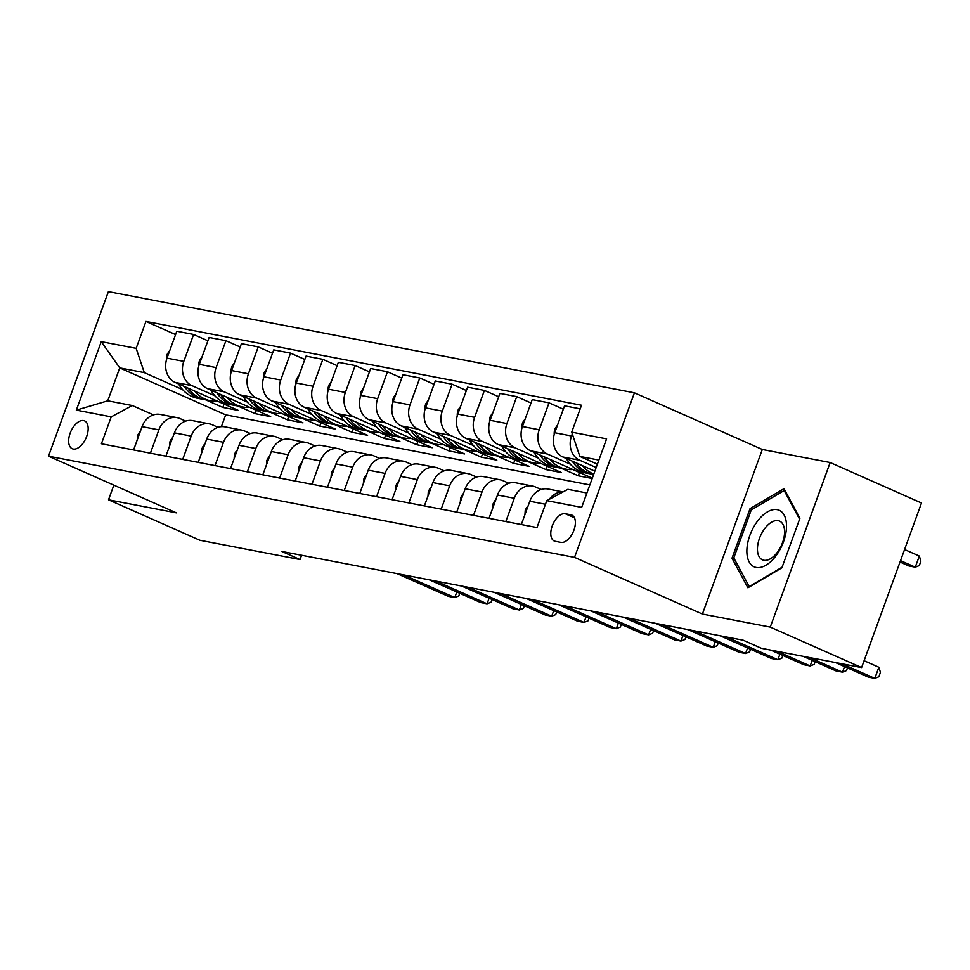 <?xml version="1.0" encoding="UTF-8"?>
<svg xmlns="http://www.w3.org/2000/svg" width="970" height="970" viewBox="0 0 970 970"><rect width="100%" height="100%" fill="white"/><g stroke="black" fill="none" stroke-linecap="round" stroke-linejoin="round"><path stroke-width="1.45" d="M73.223 449.049A15.229 8.269 -66.1 0 0 86.342 437.288A15.229 8.269 -66.1 0 0 84.572 420.883A15.229 8.269 -66.1 0 0 83.59 420.58A15.229 8.269 -66.1 0 0 70.47 432.341A15.229 8.269 -66.1 0 0 72.241 448.734A15.229 8.269 -66.1 0 0 73.223 449.049M634.428 392.826L108.397 291.618L48.5 456.191L574.531 557.386L634.428 392.826L762.311 449.486L702.401 614.058L770.265 627.105L830.162 462.532L762.311 449.486M830.162 462.532L921.5 503.006L861.602 667.578L770.265 627.105M861.602 667.578L761.438 648.312L743.165 640.212L281.761 551.445L300.033 559.544L301.585 555.264M570.942 514.815L565.255 513.724A14.756 8.015 -66.1 0 0 552.548 525.109A14.756 8.015 -66.1 0 0 554.258 541.005A14.756 8.015 -66.1 0 0 555.216 541.296L560.903 542.4A14.756 8.015 -66.1 0 0 573.609 531.002A14.756 8.015 -66.1 0 0 571.9 515.118A14.756 8.015 -66.1 0 0 570.942 514.815L572.761 515.628M598.878 460.083L579.842 456.421L571.706 432.159L581.503 405.242L145.949 321.446L175.582 334.577M571.706 432.159L606.602 438.864L581.673 507.371L546.777 500.653L567.862 489.341L586.899 493.002M589.845 484.903L225.695 414.845L119.734 367.897L107.755 400.816L132.308 405.533L111.223 416.857L101.426 443.763L536.98 527.559L546.777 500.653M111.223 416.857L76.327 410.14L101.256 341.646L136.152 348.351L145.949 321.446M113.854 485.145L108.519 499.792L199.868 540.266L300.033 559.544M108.519 499.792L176.382 512.851L48.5 456.191M702.401 614.058L574.531 557.386M132.308 405.533L153.418 414.881M150.386 453.184L158.874 429.868A19.036 15.859 -79.1 0 1 177.086 417.646A19.036 15.859 -79.1 0 1 179.971 418.555L185.719 421.101M182.7 459.404L191.187 436.088A19.036 15.859 -79.1 0 1 209.399 423.866A19.036 15.859 -79.1 0 1 212.272 424.763L218.032 427.321M215.013 465.612L223.5 442.296A19.036 15.859 -79.1 0 1 241.712 430.086A19.036 15.859 -79.1 0 1 244.585 430.983L250.345 433.541M247.326 471.832L255.813 448.516A19.036 15.859 -79.1 0 1 274.025 436.294A19.036 15.859 -79.1 0 1 276.899 437.203L282.658 439.749M279.639 478.052L288.126 454.736A19.036 15.859 -79.1 0 1 306.338 442.514A19.036 15.859 -79.1 0 1 309.212 443.423L314.971 445.97M311.952 484.26L320.427 460.956A19.036 15.859 -79.1 0 1 338.639 448.734A19.036 15.859 -79.1 0 1 341.525 449.631L347.284 452.19M344.253 490.48L352.74 467.164A19.036 15.859 -79.1 0 1 370.952 454.954A19.036 15.859 -79.1 0 1 373.838 455.851L379.585 458.398M376.566 496.701L385.054 473.384A19.036 15.859 -79.1 0 1 403.265 461.162A19.036 15.859 -79.1 0 1 406.151 462.072L411.898 464.618M408.879 502.909L417.367 479.604A19.036 15.859 -79.1 0 1 435.578 467.382A19.036 15.859 -79.1 0 1 438.452 468.28L444.212 470.838M441.192 509.129L449.68 485.812A19.036 15.859 -79.1 0 1 467.892 473.603A19.036 15.859 -79.1 0 1 470.765 474.5L476.525 477.058M473.505 515.349L481.993 492.032A19.036 15.859 -79.1 0 1 500.205 479.81A19.036 15.859 -79.1 0 1 503.078 480.72L508.838 483.266M505.819 521.569L514.306 498.253A19.036 15.859 -79.1 0 1 532.518 486.031A19.036 15.859 -79.1 0 1 535.391 486.94L541.151 489.486M225.695 414.845L221.39 426.654M597.387 464.193L579.842 456.421M596.162 467.54L579.684 460.241A19.036 15.859 -79.1 0 1 571.548 435.966L572.3 433.905M594.852 471.165L562.879 457.003A19.036 15.859 -79.1 0 1 554.743 432.741L564.54 405.824L580.193 408.843M576.083 462.848A36.411 30.337 -79.1 0 0 593.288 474.415L593.495 474.463M570.348 464.206L547.371 454.021A19.036 15.859 -79.1 0 1 539.235 429.758L549.02 402.841L563.315 409.17M592.306 478.149L530.566 450.783A19.036 15.859 -79.1 0 1 522.43 426.521L532.227 399.616L549.02 402.841M592.185 478.489L578.265 475.809L561.193 468.243M538.035 457.986L515.058 447.8A19.036 15.859 -79.1 0 1 506.922 423.538L516.719 396.633L531.002 402.962M547.177 466.243L545.952 469.589L561.46 472.584L498.253 444.575A19.036 15.859 -79.1 0 1 490.117 420.301L499.914 393.396L516.719 396.633M545.952 469.589L528.88 462.023M505.722 451.765L482.745 441.592A19.036 15.859 -79.1 0 1 474.609 417.318L484.406 390.413L498.689 396.742M514.864 460.035L513.639 463.381L529.159 466.364L465.952 438.355A19.036 15.859 -79.1 0 1 457.804 414.093L467.601 387.175L484.406 390.413M513.639 463.381L496.567 455.815M473.408 445.545L450.432 435.372A19.036 15.859 -79.1 0 1 442.296 411.098L452.093 384.193L466.388 390.522M482.551 453.814L481.338 457.161L496.846 460.144L433.638 432.135A19.036 15.859 -79.1 0 1 425.49 407.873L435.287 380.955L452.093 384.193M481.338 457.161L464.254 449.595M441.095 439.337L418.131 429.152A19.036 15.859 -79.1 0 1 409.983 404.89L419.78 377.973L434.075 384.314M450.238 447.594L449.025 450.941L464.533 453.924L401.325 425.927A19.036 15.859 -79.1 0 1 393.189 401.653L402.974 374.747L419.78 377.973M449.025 450.941L431.941 443.375M408.794 433.117L385.817 422.932A19.036 15.859 -79.1 0 1 377.669 398.67L387.466 371.765L401.762 378.094M417.924 441.386L416.712 444.733L432.22 447.716L369.012 419.707A19.036 15.859 -79.1 0 1 360.876 395.433L370.673 368.527L387.466 371.765M416.712 444.733L399.628 437.167M376.481 426.897L353.504 416.724A19.036 15.859 -79.1 0 1 345.368 392.45L355.153 365.544L369.449 371.874M385.623 435.166L384.399 438.513L399.907 441.495L336.699 413.487A19.036 15.859 -79.1 0 1 328.563 389.225L338.36 362.307L355.153 365.544M384.399 438.513L367.327 430.947M344.168 420.689L321.191 410.504A19.036 15.859 -79.1 0 1 313.055 386.242L322.852 359.324L337.136 365.666M353.31 428.946L352.086 432.293L367.594 435.275L304.386 407.267A19.036 15.859 -79.1 0 1 296.25 383.004L306.047 356.099L322.852 359.324M352.086 432.293L335.014 424.727M311.855 414.469L288.878 404.284A19.036 15.859 -79.1 0 1 280.742 380.022L290.539 353.116L304.822 359.446M320.997 422.726L319.773 426.085L335.293 429.067L272.073 401.059A19.036 15.859 -79.1 0 1 263.937 376.784L273.734 349.879L290.539 353.116M319.773 426.085L302.701 418.507M279.542 408.249L256.565 398.076A19.036 15.859 -79.1 0 1 248.429 373.802L258.226 346.896L272.509 353.225M288.684 416.518L287.472 419.864L302.979 422.847L239.772 394.838A19.036 15.859 -79.1 0 1 231.624 370.576L241.421 343.659L258.226 346.896M287.472 419.864L270.387 412.298M247.229 402.041L224.252 391.856A19.036 15.859 -79.1 0 1 216.116 367.594L225.913 340.676L240.208 347.005M256.371 410.298L255.158 413.644L270.666 416.627L207.459 388.618A19.036 15.859 -79.1 0 1 199.311 364.356L209.108 337.451L225.913 340.676M255.158 413.644L238.074 406.078M214.928 395.821L191.951 385.636A19.036 15.859 -79.1 0 1 183.803 361.373L193.6 334.456L207.895 340.797M224.058 404.078L222.845 407.424L238.353 410.419L175.146 382.41A19.036 15.859 -79.1 0 1 167.01 358.136L176.795 331.231L193.6 334.456M222.845 407.424L205.761 399.858M182.615 389.6L144.287 372.625L119.734 367.897L101.256 341.646M549.335 499.283A19.036 15.859 -79.1 0 1 562.867 492.02M521.326 524.552L529.814 501.235A19.036 15.859 -79.1 0 1 548.026 489.013L563.073 491.911M579.49 472.463L578.265 475.809M489.013 518.332L497.501 495.015A19.036 15.859 -79.1 0 1 515.713 482.793L532.518 486.031M456.7 512.111L465.188 488.795A19.036 15.859 -79.1 0 1 483.399 476.585L500.205 479.81M424.387 505.903L432.875 482.587A19.036 15.859 -79.1 0 1 451.086 470.365L467.892 473.603M392.074 499.683L400.561 476.367A19.036 15.859 -79.1 0 1 418.773 464.145L435.578 467.382M359.773 493.463L368.248 470.147A19.036 15.859 -79.1 0 1 386.46 457.937L403.265 461.162M327.46 487.243L335.947 463.939A19.036 15.859 -79.1 0 1 354.159 451.717L370.952 454.954M295.147 481.035L303.634 457.719A19.036 15.859 -79.1 0 1 321.846 445.497L338.639 448.734M262.834 474.815L271.321 451.499A19.036 15.859 -79.1 0 1 289.533 439.289L306.338 442.514M230.52 468.595L239.008 445.291A19.036 15.859 -79.1 0 1 257.22 433.069L274.025 436.294M198.207 462.387L206.695 439.07A19.036 15.859 -79.1 0 1 224.907 426.849L241.712 430.086M165.894 456.167L174.382 432.85A19.036 15.859 -79.1 0 1 192.593 420.628L209.399 423.866M136.152 348.351L144.287 372.625M133.593 449.947L142.069 426.63A19.036 15.859 -79.1 0 1 160.28 414.42L177.086 417.646M76.327 410.14L107.755 400.816M784.002 488.674L750.04 508.656L731.998 558.211L747.918 587.796L781.881 567.814L799.923 518.247L784.002 488.674M734.557 559.35L731.998 558.211M751.944 509.492L750.04 508.656M841.851 663.783L874.807 678.382L868.344 677.145L835.388 662.534M864.1 660.728L878.856 667.263L874.807 678.382L878.832 676.781L880.445 672.331L878.856 667.263M900.014 562.042L908.817 565.946L915.28 567.183L919.33 556.065L904.573 549.529M919.33 556.065L920.918 561.133L919.305 565.583L915.28 567.183L900.524 560.648M524.94 514.621L525.219 510.511A12.61 10.512 -79.1 0 1 528.116 505.879M809.538 657.563L842.493 672.174L836.031 670.925L803.075 656.326M847.489 667.906L846.519 670.561L842.493 672.174L844.53 666.584M492.627 508.413L492.918 504.303A12.61 10.512 -79.1 0 1 495.803 499.659M777.225 651.355L810.18 665.953L803.718 664.705L770.762 650.106M815.176 661.685L814.206 664.353L810.18 665.953L812.217 660.376M460.313 502.193L460.604 498.083A12.61 10.512 -79.1 0 1 463.502 493.439M726.651 637.035L777.867 659.733L771.405 658.497L720.189 635.799M782.863 655.465L781.893 658.133L777.867 659.733L779.904 654.156M557.556 424.993L555.01 428.667A12.61 10.512 100.9 0 0 554.209 434.414M566.322 458.531L566.468 458.786A36.411 30.337 100.9 0 0 585.274 472.875L590.184 473.821A36.411 30.337 100.9 0 0 591.749 474.075M582.388 465.649A36.411 30.337 100.9 0 0 593.785 474.087M572.239 461.15A36.411 30.337 100.9 0 0 590.184 473.821M525.243 418.773L522.697 422.459A12.61 10.512 100.9 0 0 521.896 428.194M534.009 452.311L534.155 452.566A36.411 30.337 100.9 0 0 552.961 466.655L557.871 467.601A36.411 30.337 100.9 0 0 559.435 467.855M550.075 459.428A36.411 30.337 100.9 0 0 565.886 469.153A36.411 30.337 100.9 0 0 572.833 469.516M539.926 454.93A36.411 30.337 100.9 0 0 557.871 467.601M565.886 469.153L560.975 468.207A36.411 30.337 -79.1 0 1 543.77 456.64M492.942 412.565L490.383 416.239A12.61 10.512 100.9 0 0 489.583 421.974M501.696 446.091L501.842 446.345A36.411 30.337 100.9 0 0 520.647 460.447L525.558 461.393A36.411 30.337 100.9 0 0 527.122 461.635M517.762 453.208A36.411 30.337 100.9 0 0 533.573 462.933A36.411 30.337 100.9 0 0 540.52 463.296M507.613 448.722A36.411 30.337 100.9 0 0 525.558 461.393M533.573 462.933L528.662 461.987A36.411 30.337 -79.1 0 1 511.457 450.419M428 495.973L428.291 491.863A12.61 10.512 -79.1 0 1 431.189 487.231M694.338 630.827L745.566 653.513L739.104 652.276L687.875 629.578M750.55 649.257L749.592 651.913L745.566 653.513L747.591 647.936M460.629 406.345L458.082 410.019A12.61 10.512 100.9 0 0 457.27 415.754M469.383 439.883L469.528 440.125A36.411 30.337 100.9 0 0 488.334 454.227L493.245 455.172A36.411 30.337 100.9 0 0 494.809 455.427M485.449 447A36.411 30.337 100.9 0 0 501.26 456.712A36.411 30.337 100.9 0 0 508.207 457.076M475.3 442.502A36.411 30.337 100.9 0 0 493.245 455.172M501.26 456.712L496.349 455.767A36.411 30.337 -79.1 0 1 479.144 444.199M746.876 550.208A30.931 16.805 -66.1 0 0 765.973 565.207A30.931 16.805 -66.1 0 0 786.5 526.904A30.931 16.805 -66.1 0 0 767.403 511.905A30.931 16.805 -66.1 0 0 746.876 550.208M757.449 548.45A21.182 11.507 -66.1 0 0 762.432 559.836A21.182 11.507 -66.1 0 0 776.618 553.264A21.182 11.507 -66.1 0 0 784.572 532.494A21.182 11.507 -66.1 0 0 779.589 521.108A21.182 11.507 -66.1 0 0 765.415 527.68A21.182 11.507 -66.1 0 0 757.449 548.45M785.263 491.026L784.172 490.541L799.583 519.18M782.099 567.232L749.216 586.583L733.781 557.92L751.265 509.893L784.172 490.541M395.687 489.765L395.978 485.643A12.61 10.512 -79.1 0 1 398.876 481.011M662.025 624.607L713.253 647.305L706.79 646.056L655.562 623.358M718.249 643.037L717.279 645.693L713.253 647.305L715.278 641.728M428.316 400.125L425.769 403.811A12.61 10.512 100.9 0 0 424.957 409.546M437.07 433.663L437.215 433.917A36.411 30.337 100.9 0 0 456.021 448.007L460.932 448.952A36.411 30.337 100.9 0 0 462.496 449.207M453.135 440.78A36.411 30.337 100.9 0 0 468.946 450.492A36.411 30.337 100.9 0 0 475.894 450.868M442.987 436.282A36.411 30.337 100.9 0 0 460.932 448.952M468.946 450.492L464.036 449.559A36.411 30.337 -79.1 0 1 446.83 437.991M363.374 483.545L363.665 479.435A12.61 10.512 -79.1 0 1 366.563 474.791M629.712 618.387L680.94 641.085L674.477 639.848L623.249 617.15M685.935 636.817L684.965 639.485L680.94 641.085L682.965 635.508M396.002 393.917L393.456 397.591A12.61 10.512 100.9 0 0 392.644 403.326M404.769 427.443L404.902 427.697A36.411 30.337 100.9 0 0 423.72 441.799L428.631 442.744A36.411 30.337 100.9 0 0 430.183 442.987M420.822 434.56A36.411 30.337 100.9 0 0 436.645 444.284A36.411 30.337 100.9 0 0 443.581 444.648M410.686 430.062A36.411 30.337 100.9 0 0 428.631 442.744M436.645 444.284L431.723 443.338A36.411 30.337 -79.1 0 1 414.517 431.771M331.073 477.325L331.352 473.214A12.61 10.512 -79.1 0 1 334.25 468.583M597.399 612.167L648.627 634.865L642.164 633.628L590.936 610.93M653.622 630.597L652.652 633.264L648.627 634.865L650.664 629.287M363.689 387.697L361.143 391.371A12.61 10.512 100.9 0 0 360.343 397.106M372.456 421.235L372.601 421.477A36.411 30.337 100.9 0 0 391.407 435.578L396.318 436.524A36.411 30.337 100.9 0 0 397.87 436.779M388.521 428.352A36.411 30.337 100.9 0 0 404.332 438.064A36.411 30.337 100.9 0 0 411.28 438.428M378.373 423.854A36.411 30.337 100.9 0 0 396.318 436.524M404.332 438.064L399.422 437.118A36.411 30.337 -79.1 0 1 382.204 425.551M298.76 471.105L299.039 466.994A12.61 10.512 -79.1 0 1 301.937 462.363M565.098 605.959L616.314 628.657L609.851 627.408L558.635 604.71M621.309 624.389L620.339 627.044L616.314 628.657L618.351 623.067M331.376 381.477L328.83 385.163A12.61 10.512 100.9 0 0 328.03 390.898M340.143 415.014L340.288 415.269A36.411 30.337 100.9 0 0 359.094 429.358L364.005 430.304A36.411 30.337 100.9 0 0 365.569 430.559M356.208 422.132A36.411 30.337 100.9 0 0 372.019 431.844A36.411 30.337 100.9 0 0 378.967 432.22M346.06 417.633A36.411 30.337 100.9 0 0 364.005 430.304M372.019 431.844L367.109 430.898A36.411 30.337 -79.1 0 1 349.903 419.331M266.447 464.897L266.738 460.786A12.61 10.512 -79.1 0 1 269.636 456.142M532.785 599.739L584.001 622.437L577.538 621.188L526.322 598.49M588.996 618.169L588.026 620.836L584.001 622.437L586.038 616.859M299.063 375.269L296.517 378.943A12.61 10.512 100.9 0 0 295.717 384.678M307.829 408.794L307.975 409.049A36.411 30.337 100.9 0 0 326.781 423.15L331.691 424.084A36.411 30.337 100.9 0 0 333.256 424.339M323.895 415.912A36.411 30.337 100.9 0 0 339.706 425.636A36.411 30.337 100.9 0 0 346.654 426M313.746 411.413A36.411 30.337 100.9 0 0 331.691 424.084M339.706 425.636L334.796 424.69A36.411 30.337 -79.1 0 1 317.59 413.123M234.134 458.677L234.425 454.566A12.61 10.512 -79.1 0 1 237.323 449.922M500.471 593.519L551.688 616.217L545.225 614.98L494.009 592.282M556.683 611.949L555.713 614.616L551.688 616.217L553.724 610.639M266.762 369.049L264.204 372.722A12.61 10.512 100.9 0 0 263.404 378.458M275.516 402.574L275.662 402.829A36.411 30.337 100.9 0 0 294.468 416.93L299.378 417.876A36.411 30.337 100.9 0 0 300.942 418.118M291.582 409.692A36.411 30.337 100.9 0 0 307.393 419.416A36.411 30.337 100.9 0 0 314.341 419.78M281.433 405.205A36.411 30.337 100.9 0 0 299.378 417.876M307.393 419.416L302.482 418.47A36.411 30.337 -79.1 0 1 285.277 406.903M201.821 452.457L202.112 448.346A12.61 10.512 -79.1 0 1 205.01 443.714M468.158 587.311L519.386 610.009L512.924 608.76L461.696 586.062M524.382 605.741L523.412 608.396L519.386 610.009L521.411 604.419M234.449 362.828L231.903 366.502A12.61 10.512 100.9 0 0 231.09 372.237M243.203 396.366L243.349 396.609A36.411 30.337 100.9 0 0 262.155 410.71L267.065 411.656A36.411 30.337 100.9 0 0 268.629 411.911M259.269 403.484A36.411 30.337 100.9 0 0 275.08 413.196A36.411 30.337 100.9 0 0 282.027 413.572M249.12 398.985A36.411 30.337 100.9 0 0 267.065 411.656M275.08 413.196L270.169 412.25A36.411 30.337 -79.1 0 1 252.964 400.683M169.507 446.248L169.798 442.126A12.61 10.512 -79.1 0 1 172.696 437.494M435.845 581.091L487.073 603.789L480.611 602.54L429.383 579.842M492.069 599.521L491.099 602.188L487.073 603.789L489.098 598.211M202.136 356.608L199.59 360.294A12.61 10.512 100.9 0 0 198.777 366.029M210.89 390.146L211.036 390.401A36.411 30.337 100.9 0 0 229.841 404.49L234.764 405.436A36.411 30.337 100.9 0 0 236.316 405.69M226.956 397.263A36.411 30.337 100.9 0 0 242.767 406.988A36.411 30.337 100.9 0 0 249.714 407.351M216.807 392.765A36.411 30.337 100.9 0 0 234.764 405.436M242.767 406.988L237.856 406.042A36.411 30.337 -79.1 0 1 220.651 394.475M137.206 440.028L137.485 435.918A12.61 10.512 -79.1 0 1 140.383 431.274M403.532 574.87L454.76 597.568L448.298 596.332L397.07 573.634M459.756 593.3L458.786 595.968L454.76 597.568L456.785 591.991M169.823 350.4L167.276 354.074A12.61 10.512 100.9 0 0 166.464 359.809M178.589 383.926L178.722 384.181A36.411 30.337 100.9 0 0 197.54 398.282L202.451 399.228A36.411 30.337 100.9 0 0 204.003 399.47M194.643 391.043A36.411 30.337 100.9 0 0 210.466 400.768A36.411 30.337 100.9 0 0 217.413 401.131M184.506 386.557A36.411 30.337 100.9 0 0 202.451 399.228M210.466 400.768L205.555 399.822A36.411 30.337 -79.1 0 1 188.338 388.255M562.879 457.003L579.684 460.241M530.566 450.783L547.371 454.021M498.253 444.575L515.058 447.8M465.952 438.355L482.745 441.592M433.638 432.135L450.432 435.372M401.325 425.927L418.131 429.152M369.012 419.707L385.817 422.932M336.699 413.487L353.504 416.724M304.386 407.267L321.191 410.504M272.073 401.059L288.878 404.284M239.772 394.838L256.565 398.076M207.459 388.618L224.252 391.856M175.146 382.41L191.951 385.636M554.743 432.741L571.548 435.966M529.814 501.235L545.467 504.242M497.501 495.015L514.306 498.253M522.43 426.521L539.235 429.758M465.188 488.795L481.993 492.032M490.117 420.301L506.922 423.538M432.875 482.587L449.68 485.812M457.804 414.093L474.609 417.318M400.561 476.367L417.367 479.604M425.49 407.873L442.296 411.098M368.248 470.147L385.054 473.384M393.189 401.653L409.983 404.89M335.947 463.939L352.74 467.164M360.876 395.433L377.669 398.67M303.634 457.719L320.427 460.956M328.563 389.225L345.368 392.45M271.321 451.499L288.126 454.736M296.25 383.004L313.055 386.242M239.008 445.291L255.813 448.516M263.937 376.784L280.742 380.022M206.695 439.07L223.5 442.296M231.624 370.576L248.429 373.802M174.382 432.85L191.187 436.088M199.311 364.356L216.116 367.594M142.069 426.63L158.874 429.868M167.01 358.136L183.803 361.373M574.458 517.798L565.255 513.724M525.207 510.753L526.274 510.947M492.893 504.533L493.96 504.739M460.58 498.313L461.647 498.519M556.222 428.667L555.155 428.461M567.207 458.919L566.468 458.786M523.909 422.447L522.842 422.241M534.906 452.711L534.155 452.566M491.596 416.239L490.529 416.033M502.593 446.491L501.842 446.345M428.267 492.093L429.334 492.299M459.283 410.019L458.216 409.813M470.28 440.271L469.528 440.125M395.966 485.885L397.033 486.091M426.982 403.799L425.915 403.593M437.967 434.063L437.215 433.917M363.653 479.665L364.72 479.871M394.669 397.591L393.602 397.385M405.654 427.843L404.902 427.697M331.34 473.445L332.407 473.651M362.356 391.371L361.289 391.165M373.341 421.623L372.601 421.477M299.027 467.237L300.094 467.443M330.042 385.151L328.975 384.945M341.04 415.415L340.288 415.269M266.714 461.017L267.781 461.223M297.729 378.93L296.662 378.724M308.727 409.195L307.975 409.049M234.4 454.797L235.467 455.003M265.416 372.722L264.349 372.516M276.414 402.974L275.662 402.829M202.087 448.576L203.154 448.783M233.103 366.502L232.036 366.296M244.1 396.754L243.349 396.609M169.786 442.368L170.853 442.575M200.802 360.282L199.735 360.076M211.787 390.546L211.036 390.401M137.473 436.148L138.54 436.354M168.489 354.074L167.422 353.868M179.474 384.326L178.722 384.181"/></g></svg>
